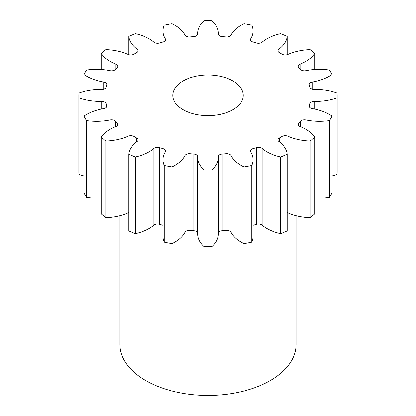 <?xml version="1.0" encoding="UTF-8"?>
<svg xmlns="http://www.w3.org/2000/svg" width="416" height="416" viewBox="0 0 416 416"><rect width="100%" height="100%" fill="white"/><g stroke="black" fill="none" stroke-linecap="round" stroke-linejoin="round"><path stroke-width="0.62" d="M232.908 80.954A35.225 20.337 0 0 0 194.522 76.544A35.225 20.337 0 0 0 172.775 95.332A35.225 20.337 0 0 0 183.092 109.715A35.225 20.337 0 0 0 221.478 114.124A35.225 20.337 0 0 0 243.225 95.332A35.225 20.337 0 0 0 232.908 80.954M119.938 215.753L119.938 344.604A88.062 50.846 0 0 0 145.73 380.552A88.062 50.846 0 0 0 241.701 391.576A88.062 50.846 0 0 0 296.062 344.604L296.062 215.753M314.839 137.238L314.839 213.933A129.163 74.568 0 0 1 310.045 217.745L310.045 141.05A129.163 74.568 0 0 0 314.839 137.238A40.16 23.187 180 0 0 305.88 129.35A40.16 23.187 180 0 0 300.087 126.584A4.462 2.574 180 0 1 299.442 126.272A4.462 2.574 180 0 1 298.137 124.452A4.462 2.574 180 0 1 298.662 123.24L298.662 125.663M332.041 116.126L332.041 192.821A129.163 74.568 0 0 1 329.519 197.304L329.519 120.604A129.163 74.568 0 0 0 332.041 116.126A40.16 23.187 180 0 0 329.462 114.488A40.16 23.187 180 0 0 312.307 108.623A4.462 2.574 180 0 1 310.398 107.973A4.462 2.574 180 0 1 309.093 106.148A4.462 2.574 180 0 1 309.161 105.7L309.161 106.6M309.759 107.505L309.759 103.522A4.462 2.574 180 0 1 314.314 101.301A40.16 23.187 180 0 0 337.095 97.687A129.163 74.568 0 0 0 337.163 95.332A129.163 74.568 0 0 0 337.095 92.976A40.16 23.187 180 0 0 314.314 89.362A4.462 2.574 180 0 1 311.022 88.608A4.462 2.574 180 0 1 309.759 87.147A102.742 59.316 180 0 0 309.161 84.968A4.462 2.574 180 0 1 309.093 84.516A4.462 2.574 180 0 1 312.307 82.04L312.307 89.128M312.307 82.04A40.16 23.187 180 0 0 332.041 74.542A129.163 74.568 0 0 0 329.519 70.06A40.16 23.187 180 0 0 305.916 70.689A4.462 2.574 180 0 1 301.252 70.086A4.462 2.574 180 0 1 300.394 69.389A102.742 59.316 180 0 0 298.662 67.423A4.462 2.574 180 0 1 298.137 66.212A4.462 2.574 180 0 1 300.087 64.085L300.087 69.03M300.087 64.085A40.16 23.187 180 0 0 314.839 53.43A129.163 74.568 0 0 0 310.045 49.618A40.16 23.187 180 0 0 287.929 54.428A4.462 2.574 180 0 1 282.043 54.21A4.462 2.574 180 0 1 281.986 54.179A102.742 59.316 180 0 0 280.649 53.388A102.742 59.316 180 0 0 279.287 52.619A4.462 2.574 180 0 1 279.224 52.582A4.462 2.574 180 0 1 277.919 50.762A4.462 2.574 180 0 1 278.855 49.187L278.855 52.338M278.855 49.187A40.16 23.187 180 0 0 287.18 36.421A129.163 74.568 0 0 0 280.582 33.649A40.16 23.187 180 0 0 262.127 42.167A4.462 2.574 180 0 1 256.339 42.988A102.742 59.316 180 0 0 252.933 41.99A4.462 2.574 180 0 1 251.732 41.496A4.462 2.574 180 0 1 250.422 39.671A4.462 2.574 180 0 1 250.687 38.802L250.687 40.544M250.687 38.802A40.16 23.187 180 0 0 253.048 30.971A40.16 23.187 180 0 0 251.774 25.173A129.163 74.568 0 0 0 244.015 23.722A40.16 23.187 180 0 0 231.02 35.116A4.462 2.574 180 0 1 225.956 36.93A102.742 59.316 180 0 0 222.18 36.582A4.462 2.574 180 0 1 219.643 35.854A4.462 2.574 180 0 1 218.338 34.034A4.462 2.574 180 0 1 218.338 33.956L218.338 34.112M197.662 34.112L197.662 33.956A4.462 2.574 180 0 1 197.662 34.034A4.462 2.574 180 0 1 193.82 36.582A102.742 59.316 180 0 0 190.044 36.93A4.462 2.574 180 0 1 186.108 36.213A4.462 2.574 180 0 1 184.98 35.116A40.16 23.187 180 0 0 174.824 25.21A40.16 23.187 180 0 0 171.985 23.722A129.163 74.568 0 0 0 164.226 25.173A40.16 23.187 180 0 0 162.952 30.971L162.952 42.021M165.313 40.544L165.313 38.802A4.462 2.574 180 0 1 165.578 39.671A4.462 2.574 180 0 1 163.067 41.99A102.742 59.316 180 0 0 159.661 42.988A4.462 2.574 180 0 1 154.409 42.541A4.462 2.574 180 0 1 153.873 42.167A40.16 23.187 180 0 0 149.079 38.823A40.16 23.187 180 0 0 135.418 33.649A129.163 74.568 0 0 0 128.82 36.421L128.82 54.699M300.394 126.703L300.394 121.274A102.742 59.316 180 0 1 298.662 123.24M300.394 121.274A4.462 2.574 180 0 1 305.916 119.98L305.916 129.371M329.519 120.604A40.16 23.187 180 0 1 305.916 119.98M309.759 103.522A102.742 59.316 180 0 1 309.161 105.7M197.662 33.956A40.16 23.187 180 0 1 197.642 33.249A40.16 23.187 180 0 1 203.923 20.8A129.163 74.568 0 0 1 212.077 20.8A40.16 23.187 180 0 1 218.358 33.249A40.16 23.187 180 0 1 218.338 33.956M165.313 38.802A40.16 23.187 180 0 1 162.952 30.971M137.145 52.338L137.145 49.187A40.16 23.187 180 0 1 128.82 36.421M137.145 49.187A4.462 2.574 180 0 1 138.081 50.762A4.462 2.574 180 0 1 136.713 52.619A102.742 59.316 180 0 0 134.014 54.179A4.462 2.574 180 0 1 128.071 54.428A40.16 23.187 180 0 0 105.955 49.618A129.163 74.568 0 0 0 101.161 53.43L101.161 69.482M115.913 69.03L115.913 64.085A40.16 23.187 180 0 1 101.161 53.43M115.913 64.085A4.462 2.574 180 0 1 117.863 66.212A4.462 2.574 180 0 1 117.338 67.423A102.742 59.316 180 0 0 115.606 69.389A4.462 2.574 180 0 1 110.084 70.689A40.16 23.187 180 0 0 86.481 70.06A129.163 74.568 0 0 0 83.959 74.542L83.959 91.4M103.693 89.128L103.693 82.04A40.16 23.187 180 0 1 83.959 74.542M103.693 82.04A4.462 2.574 180 0 1 106.907 84.516A4.462 2.574 180 0 1 106.839 84.968A102.742 59.316 180 0 0 106.241 87.147A4.462 2.574 180 0 1 101.686 89.362A40.16 23.187 180 0 0 78.905 92.976A129.163 74.568 0 0 0 78.837 95.332A129.163 74.568 0 0 0 78.905 97.687L78.905 174.387A40.16 23.187 180 0 0 83.959 175.963M101.686 108.992L101.686 101.301A40.16 23.187 180 0 1 78.905 97.687M101.686 101.301A4.462 2.574 180 0 1 106.241 103.522L106.241 107.505M106.839 106.6L106.839 105.7A102.742 59.316 180 0 1 106.241 103.522M106.839 105.7A4.462 2.574 180 0 1 106.907 106.148A4.462 2.574 180 0 1 103.693 108.623A40.16 23.187 180 0 0 83.959 116.126A129.163 74.568 0 0 0 86.481 120.604L86.481 197.304A40.16 23.187 180 0 0 101.161 197.881M110.084 129.371L110.084 119.98A40.16 23.187 180 0 1 86.481 120.604M110.084 119.98A4.462 2.574 180 0 1 115.606 121.274L115.606 126.703M117.338 125.663L117.338 123.24A102.742 59.316 180 0 1 115.606 121.274M117.338 123.24A4.462 2.574 180 0 1 117.863 124.452A4.462 2.574 180 0 1 115.913 126.584A40.16 23.187 180 0 0 101.161 137.238A129.163 74.568 0 0 0 105.955 141.05L105.955 217.745A40.16 23.187 180 0 0 128.071 212.94L128.071 136.24A40.16 23.187 180 0 1 105.955 141.05M128.071 136.24A4.462 2.574 180 0 1 134.014 136.49L134.014 144.191M136.713 141.809L136.713 138.05A102.742 59.316 180 0 1 134.014 136.49M136.713 138.05A4.462 2.574 180 0 1 138.081 139.906A4.462 2.574 180 0 1 137.145 141.482A40.16 23.187 180 0 0 128.82 154.248A129.163 74.568 0 0 0 135.418 157.014L135.418 233.714A40.16 23.187 180 0 0 153.873 225.196L153.873 148.496A40.16 23.187 180 0 1 135.418 157.014M153.873 148.496A4.462 2.574 180 0 1 159.661 147.675L159.661 224.375A4.462 2.574 0 0 0 153.873 225.196M163.067 157.96L163.067 148.678A102.742 59.316 180 0 1 159.661 147.675M163.067 148.678A4.462 2.574 180 0 1 165.578 150.992A4.462 2.574 180 0 1 165.313 151.866A40.16 23.187 180 0 0 162.952 159.697L162.952 236.392A40.16 23.187 180 0 0 164.226 242.19A129.163 74.568 0 0 0 171.985 243.646A40.16 23.187 180 0 0 184.98 232.253L184.98 155.553A40.16 23.187 180 0 1 171.985 166.946L171.985 243.646M171.985 166.946A129.163 74.568 0 0 1 164.226 165.49A40.16 23.187 180 0 1 162.952 159.697M184.98 155.553A4.462 2.574 180 0 1 190.044 153.738L190.044 230.433A4.462 2.574 0 0 0 184.98 232.253M197.642 233.085A4.462 2.574 0 0 0 193.82 230.781L193.82 154.081A102.742 59.316 180 0 1 190.044 153.738M193.82 154.081A4.462 2.574 180 0 1 197.662 156.634A4.462 2.574 180 0 1 197.662 156.712A40.16 23.187 180 0 0 197.642 157.42L197.642 234.114A40.16 23.187 180 0 0 203.923 246.563A129.163 74.568 0 0 0 212.077 246.563A40.16 23.187 180 0 0 218.358 234.114L218.358 157.42A40.16 23.187 180 0 1 212.077 169.868L212.077 246.563M212.077 169.868A129.163 74.568 0 0 1 203.923 169.868A40.16 23.187 180 0 1 197.642 157.42M225.956 153.738A4.462 2.574 180 0 1 231.02 155.553A40.16 23.187 180 0 0 244.015 166.946L244.015 243.646A40.16 23.187 180 0 1 231.02 232.253A4.462 2.574 0 0 0 225.956 230.433L225.956 153.738A102.742 59.316 180 0 1 222.18 154.081A4.462 2.574 180 0 0 218.338 156.634A4.462 2.574 180 0 0 218.338 156.712A40.16 23.187 180 0 1 218.358 157.42M244.015 166.946A129.163 74.568 0 0 0 251.774 165.49L251.774 242.19A40.16 23.187 180 0 0 253.048 236.392L253.048 159.697A40.16 23.187 180 0 1 251.774 165.49M256.339 147.675A4.462 2.574 180 0 1 262.127 148.496A40.16 23.187 180 0 0 280.582 157.014L280.582 233.714A40.16 23.187 180 0 1 262.127 225.196A4.462 2.574 0 0 0 256.339 224.375L256.339 147.675A102.742 59.316 180 0 1 252.933 148.678A4.462 2.574 180 0 0 250.422 150.992A4.462 2.574 180 0 0 250.687 151.866A40.16 23.187 180 0 1 253.048 159.697M280.582 157.014A129.163 74.568 0 0 0 287.18 154.248L287.18 230.948A129.163 74.568 0 0 1 280.582 233.714M281.986 144.191L281.986 136.49A102.742 59.316 180 0 1 279.287 138.05A4.462 2.574 180 0 0 277.919 139.906A4.462 2.574 180 0 0 278.855 141.482A40.16 23.187 180 0 1 287.18 154.248M281.986 136.49A4.462 2.574 180 0 1 287.929 136.24L287.929 212.94A4.462 2.574 0 0 0 287.18 212.664M310.045 141.05A40.16 23.187 180 0 1 287.929 136.24M329.519 197.304A40.16 23.187 180 0 1 314.839 197.881M310.045 217.745A40.16 23.187 180 0 1 287.929 212.94M256.339 224.375A102.742 59.316 180 0 1 253.048 225.342M244.015 243.646A129.163 74.568 0 0 0 251.774 242.19M225.956 230.433A102.742 59.316 180 0 1 222.18 230.781A4.462 2.574 0 0 0 218.358 233.085M193.82 230.781A102.742 59.316 180 0 1 190.044 230.433M162.952 225.342A102.742 59.316 180 0 1 159.661 224.375M128.82 154.248L128.82 230.948A129.163 74.568 0 0 0 135.418 233.714M128.82 212.664A4.462 2.574 0 0 0 128.071 212.94M101.161 137.238L101.161 213.933A129.163 74.568 0 0 0 105.955 217.745M83.959 116.126L83.959 192.821A129.163 74.568 0 0 0 86.481 197.304M78.837 95.332L78.837 172.032A129.163 74.568 0 0 0 78.905 174.387M337.095 97.687L337.095 174.387A129.163 74.568 0 0 0 337.163 172.032L337.163 95.332M337.095 174.387A40.16 23.187 180 0 1 332.041 175.963M332.041 74.542L332.041 91.4M314.839 53.43L314.839 69.482M287.18 36.421L287.18 54.699M164.226 165.49L164.226 242.19M203.923 169.868L203.923 246.563M279.287 138.05L279.287 141.809M262.127 148.496L262.127 225.196M252.933 148.678L252.933 157.96M231.02 155.553L231.02 232.253M222.18 154.081L222.18 230.781M314.314 101.301L314.314 108.992M197.642 33.249L197.642 34.278M218.358 33.249L218.358 34.278M253.048 30.971L253.048 42.021"/></g></svg>
